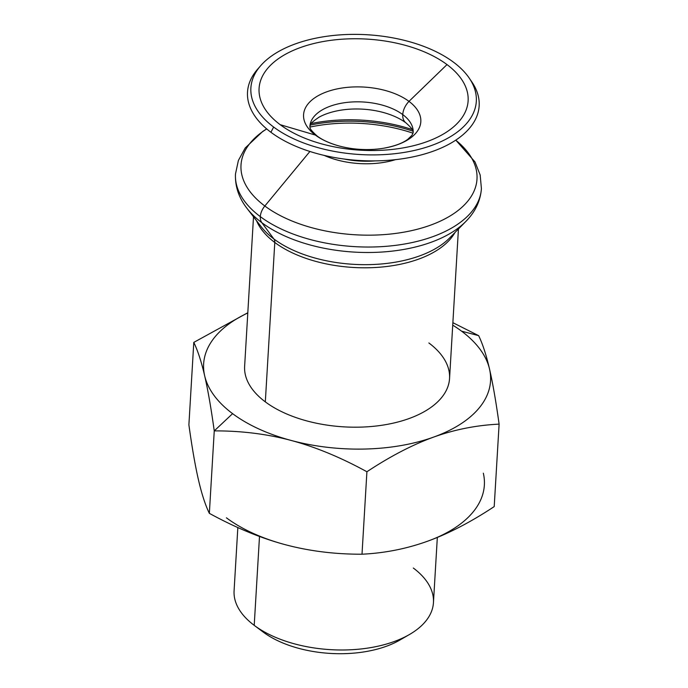 <?xml version="1.0" encoding="UTF-8"?>
<svg xmlns="http://www.w3.org/2000/svg" width="688" height="688" viewBox="0 0 688 688"><rect width="100%" height="100%" fill="white"/><g stroke="black" fill="none" stroke-linecap="round" stroke-linejoin="round"><path stroke-width="1.03" d="M383.698 148.221C394.594 146.191 402.609 143.233 407.76 139.346L412.026 135.235L413.17 132.5A51.729 27.494 3.4 0 0 402.747 114.586A16.048 10.578 126.8 0 0 405.92 122.842A16.048 10.578 126.8 0 0 406.083 122.963A16.048 10.578 -53.2 0 1 405.92 122.842A16.048 10.578 -53.2 0 1 402.747 114.586A51.729 27.494 3.4 0 0 345.875 102.538A51.729 27.494 3.4 0 0 309.884 126.368A51.729 27.494 -176.6 0 1 345.875 102.538A51.729 27.494 -176.6 0 1 402.747 114.586A16.048 10.578 -53.2 0 1 408.982 101.377A58.729 31.209 -176.6 0 1 397.569 144.661A58.729 31.209 -176.6 0 1 315.405 135.08L280.188 124.683A104.696 55.633 3.4 0 0 426.663 141.762A104.696 55.633 3.4 0 0 447.011 64.595L408.982 101.377A58.729 31.209 3.4 0 0 326.817 91.796A58.729 31.209 3.4 0 0 315.405 135.08A16.048 10.578 -53.2 0 1 317.134 136.026A16.048 10.578 126.8 0 0 315.405 135.08A58.729 31.209 3.4 0 0 337.292 145.46A58.729 31.209 3.4 0 0 383.698 148.221A58.729 31.209 3.4 0 0 408.982 101.377A16.048 10.578 126.8 0 0 402.747 114.586A51.729 27.494 -176.6 0 1 413.17 132.5L413.144 131.847C412.25 131.485 415.896 131.829 405.92 122.842L404.965 122.154A56.657 30.109 -176.6 0 1 405.8 122.748A56.657 30.109 3.4 0 0 401.07 119.669A56.657 30.109 3.4 0 0 323.429 115.051M455.791 140.128L474.995 161.921L480.164 174.967L481.411 188.589A123.178 65.455 -176.6 0 1 395.738 245.332A123.178 65.455 -176.6 0 1 260.313 216.634A14.371 9.477 126.8 0 0 261.853 222.697A120.744 64.165 3.4 0 0 465.819 221.467A120.744 64.165 -176.6 0 1 261.853 222.697A14.371 9.477 -53.2 0 1 260.313 216.634A123.178 65.455 -176.6 0 1 235.485 173.978A123.178 65.455 3.4 0 0 260.313 216.634A14.371 9.477 -53.2 0 1 264.837 206.004L309.901 151.472L264.837 206.004A118.198 62.806 -176.6 0 1 266.712 128.94A118.198 62.806 3.4 0 0 264.837 206.004A14.371 9.477 126.8 0 0 260.313 216.634A123.178 65.455 3.4 0 0 395.738 245.332A123.178 65.455 3.4 0 0 481.411 188.589C480.473 200.93 475.279 211.887 465.819 221.467A120.744 64.165 -176.6 0 0 465.862 221.424M375.192 160.889A60.613 32.207 -176.6 0 1 344.241 159.048A60.613 32.207 3.4 0 0 375.192 160.889M324.203 155.411A61.679 32.775 3.4 0 0 395.523 159.65A61.679 32.775 -176.6 0 1 324.203 155.411M266.669 128.897L262.696 131.46L245.195 148.006L238.392 160.459L235.485 173.978C234.952 186.345 238.813 197.843 247.078 208.473A120.744 64.165 3.4 0 0 261.853 222.697L273.91 238.994A104.034 55.281 -176.6 0 1 261.182 226.739A104.034 55.281 3.4 0 0 273.91 238.994A104.034 55.281 3.4 0 0 449.651 237.936A104.034 55.281 -176.6 0 1 273.91 238.994L261.853 222.697A120.744 64.165 -176.6 0 1 247.078 208.473A120.744 64.165 -176.6 0 1 247.035 208.421M413.006 131.193A112.909 59.994 3.4 0 0 310.211 125.087A112.909 59.994 -176.6 0 1 413.006 131.193M309.927 127.082A112.273 59.667 -176.6 0 1 413.049 133.205A112.273 59.667 3.4 0 0 309.927 127.082M337.292 145.46C328.701 142.855 321.975 139.707 317.134 136.026C307.175 127.056 310.804 127.375 309.918 127.022L309.996 125.723C311.071 125.526 306.745 125.431 319.258 117.055A56.657 30.109 -176.6 0 1 404.965 122.154M226.421 517.815A143.706 76.368 3.4 0 0 285.038 544.629C260.752 538.102 235.528 527.67 209.35 513.343C205.359 505.13 201.73 494.001 198.479 479.949C195.22 465.845 192.029 447.484 188.89 424.849L193.792 342.392L247.809 312.73L193.792 342.392L188.89 424.849C192.029 447.484 195.22 465.845 198.479 479.949C201.73 494.001 205.359 505.13 209.35 513.343L214.252 430.886L232.604 413.651A143.706 76.368 -176.6 0 1 204.663 375.786C207.914 389.881 211.113 408.251 214.252 430.886C241.282 430.791 266.935 433.982 291.222 440.466A143.706 76.368 -176.6 0 1 232.604 413.651L214.252 430.886C211.113 408.251 207.914 389.881 204.663 375.786A143.706 76.368 3.4 0 0 232.604 413.651A143.706 76.368 3.4 0 0 291.222 440.466A143.706 76.368 3.4 0 0 433.655 437.086A143.706 76.368 3.4 0 0 489.521 369.035C486.27 354.982 482.641 343.854 478.65 335.649L452.876 322.689L478.65 335.649L461.579 331.169L478.65 335.649C482.641 343.854 486.27 354.982 489.521 369.035A143.706 76.368 3.4 0 0 461.579 331.169A143.706 76.368 -176.6 0 1 489.521 369.035A143.706 76.368 -176.6 0 1 433.655 437.086A143.706 76.368 -176.6 0 1 291.222 440.466C266.935 433.982 241.282 430.791 214.252 430.886L209.35 513.343C235.528 527.67 260.752 538.102 285.038 544.629C309.325 551.105 334.979 554.304 362.008 554.21C334.979 554.304 309.325 551.105 285.038 544.629A143.706 76.368 -176.6 0 1 226.421 517.815M452.73 325.14A143.706 76.368 -176.6 0 1 461.579 331.169A143.706 76.368 3.4 0 0 452.73 325.14M237.842 527.541L234.083 590.768A99.855 53.062 3.4 0 0 254.216 625.349L259.496 536.468L254.216 625.349L263.117 632.014A87.926 46.724 3.4 0 0 399.788 640.098L409.429 634.534A99.855 53.062 -176.6 0 1 254.216 625.349A99.855 53.062 3.4 0 0 363.995 648.612A99.855 53.062 3.4 0 0 433.449 602.619L437.327 537.448M413.325 568.039A99.855 53.062 -176.6 0 1 409.429 634.534M311.071 123.582A111.843 59.435 -176.6 0 1 412.327 129.602A111.843 59.435 3.4 0 0 311.071 123.582M253.511 216.806L244.627 366.326A102.65 54.55 3.4 0 0 265.319 401.869L274.787 242.468A8.213 5.418 126.8 0 0 273.91 238.994A8.213 5.418 -53.2 0 1 274.787 242.468A102.65 54.55 -176.6 0 1 256.547 220.745A102.65 54.55 3.4 0 0 274.787 242.468A102.65 54.55 3.4 0 0 375.063 267.52A102.65 54.55 3.4 0 0 454.957 232.535A102.65 54.55 -176.6 0 1 375.063 267.52A102.65 54.55 -176.6 0 1 274.787 242.468L265.319 401.869A102.65 54.55 3.4 0 0 378.159 425.777A102.65 54.55 3.4 0 0 449.556 378.495L458.44 228.984M470.437 79.963A116.023 61.653 -176.6 0 1 420.875 155.006A116.023 61.653 -176.6 0 1 270.909 132.268L273.643 127.039A112.918 60.002 -176.6 0 1 260.726 65.644A112.918 60.002 -176.6 0 1 453.555 62.238A112.918 60.002 -176.6 0 1 469.182 78.028A112.918 60.002 -176.6 0 1 417.977 149.588A112.918 60.002 -176.6 0 1 273.643 127.039L270.909 132.268A116.023 61.653 3.4 0 0 419.216 155.436A116.023 61.653 3.4 0 0 471.83 81.906L469.182 78.028M260.726 65.644L257.63 69.178A116.023 61.653 3.4 0 0 270.909 132.268A116.023 61.653 -176.6 0 1 259.247 67.415M455.74 140.163A118.198 62.806 -176.6 0 1 428.426 225.905A118.198 62.806 -176.6 0 1 264.837 206.004A118.198 62.806 3.4 0 0 428.426 225.905A118.198 62.806 3.4 0 0 455.74 140.163M280.188 124.683L315.405 135.08A58.729 31.209 -176.6 0 1 326.817 91.796A58.729 31.209 -176.6 0 1 408.982 101.377L447.011 64.595A104.696 55.633 3.4 0 0 300.536 47.515A104.696 55.633 3.4 0 0 280.188 124.683A104.696 55.633 -176.6 0 1 300.536 47.515A104.696 55.633 -176.6 0 1 447.011 64.595A104.696 55.633 -176.6 0 1 426.663 141.762A104.696 55.633 -176.6 0 1 280.188 124.683M404.234 637.294A87.926 46.724 -176.6 0 1 263.117 632.014L254.216 625.349A99.855 53.062 -176.6 0 1 254.164 625.315L263.074 631.98A87.926 46.724 3.4 0 0 263.117 632.014A87.926 46.724 -176.6 0 1 263.031 631.945A87.926 46.724 3.4 0 0 263.074 631.98M247.8 312.971A143.706 76.368 3.4 0 0 204.663 375.786C201.403 361.733 197.783 350.605 193.792 342.392C197.783 350.605 201.403 361.733 204.663 375.786A143.706 76.368 -176.6 0 1 247.8 312.971M428.865 342.959A102.65 54.55 -176.6 0 1 408.921 418.605A102.65 54.55 -176.6 0 1 265.319 401.869M427.463 541.258C406.436 548.809 384.618 553.126 362.008 554.21L366.91 471.753C340.741 457.417 315.508 446.985 291.222 440.466C315.508 446.985 340.741 457.417 366.91 471.753C390.371 456.247 412.628 444.689 433.655 437.086C454.682 429.536 476.5 425.218 499.11 424.135C495.971 401.5 492.78 383.139 489.521 369.035C492.78 383.139 495.971 401.5 499.11 424.135L494.208 506.592C470.747 522.106 448.499 533.656 427.463 541.258A143.706 76.368 3.4 0 0 483.337 473.198A143.706 76.368 -176.6 0 1 427.463 541.258C448.499 533.656 470.747 522.106 494.208 506.592L499.11 424.135C476.5 425.218 454.682 429.536 433.655 437.086C412.628 444.689 390.371 456.247 366.91 471.753L362.008 554.21C384.618 553.126 406.436 548.809 427.463 541.258M453.555 62.238A112.918 60.002 3.4 0 0 295.582 43.817A112.918 60.002 3.4 0 0 273.643 127.039A112.918 60.002 3.4 0 0 431.608 145.46A112.918 60.002 3.4 0 0 453.555 62.238M449.651 237.936L465.819 221.467M247.078 208.473L261.182 226.739"/></g></svg>
